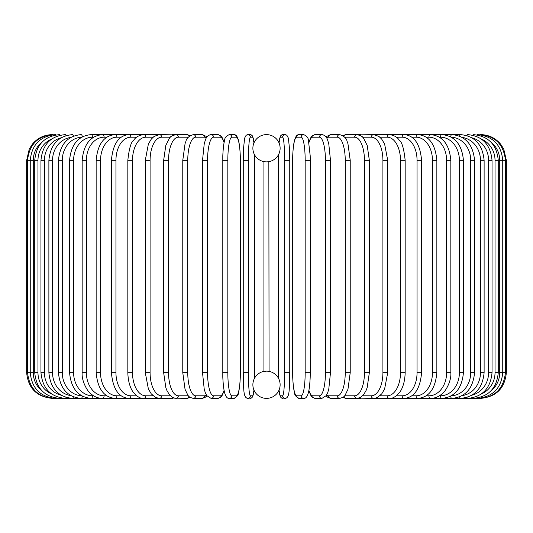 <?xml version="1.0" encoding="UTF-8"?>
<svg xmlns="http://www.w3.org/2000/svg" width="533" height="533" viewBox="0 0 533 533"><rect width="100%" height="100%" fill="white"/><g stroke="black" fill="none" stroke-linecap="round" stroke-linejoin="round"><path stroke-width="0.8" d="M266.5 371.128A13.625 13.625 0 0 0 252.875 384.753A13.625 13.625 0 0 0 266.5 398.378A2.572 2.572 0 0 1 266.493 398.378A2.572 2.572 0 0 0 266.507 398.378A13.625 13.625 0 0 0 280.125 384.753A13.625 13.625 0 0 0 266.5 371.128L263.928 371.374L263.928 161.626L265.028 161.792M266.493 134.622A2.572 2.572 0 0 1 266.507 134.622A2.572 2.572 0 0 0 266.493 134.622A13.625 13.625 0 0 0 252.875 148.247A13.625 13.625 0 0 0 266.5 161.872A13.625 13.625 0 0 0 280.125 148.247A13.625 13.625 0 0 0 266.5 134.622M268.839 161.666L269.072 371.374L267.979 371.208M267.12 161.859L267.546 161.832M268.146 161.772L268.532 161.719M26.65 160.326L33.273 160.326L33.273 372.674L26.65 372.674L26.65 160.326L29.268 149.02L32.42 144.097C37.643 137.947 44.292 134.789 52.361 134.622L52.361 134.636M52.361 398.364L158.421 398.378A2.572 2.105 90 0 0 158.734 398.351M53.24 134.736L53.173 134.622C37.843 135.915 29.302 144.483 27.556 160.326L27.556 372.674C29.355 388.57 37.896 397.138 53.173 398.378L53.24 398.264M42.274 141.905A23.139 22.786 90 0 0 33.273 160.326M55.825 134.929A2.572 0.446 -90 0 0 55.612 134.622C40.228 136.122 31.78 144.696 30.254 160.326L30.254 372.674C31.78 388.304 40.228 396.878 55.612 398.378A2.572 0.446 90 0 0 55.825 398.071M33.273 372.674A23.139 22.786 90 0 0 42.274 391.095M34.738 160.326L37.97 160.326L37.97 372.674L34.738 372.674L34.738 160.326C36.257 144.663 44.565 136.095 59.656 134.622A2.572 0.666 -90 0 1 60.082 135.215M51.761 138.96A23.139 22.346 90 0 0 37.97 160.326M37.97 372.674A23.139 22.346 90 0 0 51.761 394.04M60.082 397.785A2.572 0.666 90 0 1 59.656 398.378C44.565 396.905 36.257 388.337 34.738 372.674M40.961 160.326L44.412 160.326L44.412 372.674L40.961 372.674L40.961 160.326C42.487 144.623 50.588 136.055 65.273 134.622A2.572 0.879 -90 0 1 65.965 135.609M60.989 137.854A23.139 21.74 90 0 0 44.412 160.326M44.412 372.674A23.139 21.74 90 0 0 60.989 395.146M65.965 397.391A2.572 0.879 90 0 1 65.273 398.378C50.588 396.945 42.487 388.377 40.961 372.674M48.883 160.326L52.54 160.326L52.54 372.674L48.883 372.674L48.883 160.326C50.408 144.57 58.257 135.995 72.421 134.622A2.572 1.086 -90 0 1 73.407 136.128M70.856 137.381A23.139 20.967 90 0 0 52.54 160.326M52.54 372.674A23.139 20.967 90 0 0 70.856 395.619M73.407 396.872A2.572 1.086 90 0 1 72.421 398.378C58.257 397.005 50.408 388.43 48.883 372.674M58.437 160.326L62.294 160.326L62.294 372.674L58.437 372.674L58.437 160.326C59.969 144.496 67.504 135.928 81.049 134.622A2.572 1.286 -90 0 1 82.322 136.841M81.662 137.208A23.139 20.034 90 0 0 62.294 160.326M62.294 372.674A23.139 20.034 90 0 0 81.662 395.792M82.322 396.159A2.572 1.286 90 0 1 81.049 398.378C67.504 397.072 59.969 388.504 58.437 372.674M69.563 160.326L73.607 160.326L73.607 372.674L69.563 372.674L69.563 160.326C71.089 144.403 78.264 135.835 91.083 134.622A2.572 1.472 -90 0 1 92.562 137.194A23.139 18.955 90 0 0 73.607 160.326M93.581 137.194L92.562 137.194M73.607 372.674A23.139 18.955 90 0 0 92.562 395.806L93.581 395.806M92.562 395.806A2.572 1.472 90 0 1 91.083 398.378C78.264 397.165 71.089 388.597 69.563 372.674M82.162 160.326L86.386 160.326L86.386 372.674L82.162 372.674L82.162 160.326C83.681 144.296 90.45 135.728 102.456 134.622L91.083 134.622M106.78 137.194L104.108 137.194A23.139 17.722 90 0 0 86.386 160.326M104.108 137.194A2.572 1.652 -90 0 0 102.456 134.622L115.081 134.622A2.572 1.819 -90 0 1 116.894 137.194A23.139 16.363 90 0 0 100.537 160.326L100.537 372.674L96.147 372.674L96.147 160.326L100.537 160.326M86.386 372.674A23.139 17.722 90 0 0 104.108 395.806L106.78 395.806M104.108 395.806A2.572 1.652 90 0 1 102.456 398.378C98.319 398.378 94.468 396.858 90.91 393.84C88.172 392.315 81.429 381.735 82.162 372.674M121.178 137.194L116.894 137.194M100.537 372.674A23.139 16.363 90 0 0 116.894 395.806L121.178 395.806M116.894 395.806A2.572 1.819 90 0 1 115.081 398.378C103.968 397.411 97.659 388.837 96.147 372.674M111.41 160.326L115.947 160.326L115.947 372.674L111.41 372.674L111.41 160.326C112.896 143.99 118.712 135.422 128.853 134.622L115.081 134.622C103.968 135.589 97.659 144.163 96.147 160.326M136.661 137.194L130.818 137.194A23.139 14.871 90 0 0 115.947 160.326M130.818 137.194A2.572 1.972 -90 0 0 128.853 134.622L143.67 134.622A2.572 2.105 -90 0 1 145.776 137.194A23.139 13.272 90 0 0 132.51 160.326L132.51 372.674L127.833 372.674L127.833 160.326L132.51 160.326M115.947 372.674A23.139 14.871 90 0 0 130.818 395.806L136.661 395.806M130.818 395.806A2.572 1.972 90 0 1 128.853 398.378C118.712 397.578 112.896 389.01 111.41 372.674M153.104 137.194L145.776 137.194M132.51 372.674A23.139 13.272 90 0 0 145.776 395.806L153.104 395.806M158.734 134.649A2.572 2.105 -90 0 0 158.421 134.622L159.427 134.622A2.572 2.225 -90 0 1 161.652 137.194A23.139 11.566 90 0 0 150.086 160.326L150.086 372.674L145.289 372.674L145.289 160.326L150.086 160.326M145.776 395.806A2.572 2.105 90 0 1 143.67 398.378C140.692 398.757 137.347 396.872 133.643 392.708C132.017 390.822 128.16 384.693 127.833 372.674M170.38 137.194L161.652 137.194M150.086 372.674A23.139 11.566 90 0 0 161.652 395.806L170.38 395.806M173.545 135.076A2.572 2.225 -90 0 0 172.286 134.622L175.997 134.622A2.572 2.332 -90 0 1 178.328 137.194A23.139 9.781 90 0 0 168.555 160.326L168.555 372.674L163.651 372.674L163.651 160.326L168.555 160.326M173.545 397.924A2.572 2.225 90 0 1 172.286 398.378L158.947 398.364M161.652 395.806A2.572 2.225 90 0 1 159.427 398.378L155.609 397.485L151.279 393.887L148.381 388.963L145.289 372.674M188.356 137.194L178.328 137.194M168.555 372.674A23.139 9.781 90 0 0 178.328 395.806L188.356 395.806M189.088 136.421A2.572 2.332 -90 0 0 186.863 134.622L190.261 135.509L186.863 134.622L175.997 134.622C171.912 135.668 169.701 136.908 169.374 138.333L165.81 145.409L163.651 160.326M189.088 396.579A2.572 2.332 90 0 1 186.863 398.378L190.261 397.491L186.863 398.378L174.244 398.144M178.328 395.806A2.572 2.332 90 0 1 175.997 398.378L172.739 397.565L169.374 394.667L166.922 390.509L165.85 387.711L163.651 372.674M182.932 160.326L187.763 160.326L187.763 372.674L182.772 372.674L182.772 160.326L185.071 143.617L185.924 141.318C186.47 138.32 188.915 136.088 193.259 134.622A2.572 2.418 -90 0 1 195.678 137.194A23.139 7.915 90 0 0 187.763 160.326M206.418 137.907A23.139 7.915 90 0 0 204.465 137.194L195.678 137.194M187.763 372.674A23.139 7.915 90 0 0 195.678 395.806L204.465 395.806A23.139 7.915 90 0 0 206.418 395.093M204.465 137.194A2.572 2.418 -90 0 0 202.054 134.622L206.071 136.281L206.911 137.134L206.071 136.281L202.054 134.622L193.259 134.622M204.465 395.806A2.572 2.418 90 0 1 202.054 398.378L204.965 397.538L206.911 395.866M195.678 395.806A2.572 2.418 90 0 1 193.259 398.378L190.261 397.491M202.607 160.326L207.57 160.326L207.57 372.674L202.52 372.674L202.52 160.326L204.232 143.797L205.332 140.212C206.324 136.894 208.236 135.036 211.075 134.622A2.572 2.485 -90 0 1 213.56 137.194A23.139 5.99 90 0 0 207.57 160.326M224.093 142.704A23.139 5.99 90 0 0 220.216 137.194L213.56 137.194M207.57 372.674A23.139 5.99 90 0 0 213.56 395.806L220.216 395.806A23.139 5.99 90 0 0 224.093 390.296M220.216 137.194A2.572 2.485 -90 0 0 217.731 134.622L211.075 134.622M220.216 395.806A2.572 2.485 90 0 1 217.731 398.378L220.489 397.385L222.061 395.626L224.173 390.702M213.56 395.806A2.572 2.485 90 0 1 211.075 398.378L217.731 398.378M222.767 160.326L227.831 160.326L227.831 372.674L222.767 372.674M227.831 372.674A23.139 4.017 90 0 0 231.848 395.806L236.312 395.806A23.139 4.017 90 0 0 240.33 372.674L240.33 160.326A23.139 4.017 90 0 0 236.312 137.194L231.848 137.194A23.139 4.017 90 0 0 227.831 160.326M231.848 137.194A2.572 2.532 -90 0 0 229.317 134.622C226.139 136.015 224.553 138.007 224.553 140.599C224.486 140.879 223.334 144.39 222.801 155.796L222.801 377.177C223.42 390.063 224.846 393.501 224.946 393.774C226.012 397.065 227.464 398.597 229.317 398.378L233.78 398.378A2.572 2.532 90 0 0 236.312 395.806M236.312 137.194A2.572 2.532 -90 0 0 233.78 134.622C235.626 134.403 237.085 135.935 238.151 139.226C238.244 139.499 239.67 142.937 240.29 155.823L240.37 160.326L240.29 155.823C239.67 142.937 238.244 139.499 238.151 139.226C237.085 135.935 235.626 134.403 233.78 134.622L229.317 134.622M231.848 395.806A2.572 2.532 90 0 1 229.317 398.378M253.968 142.904A23.139 2.019 90 0 0 252.635 137.194A2.572 2.558 -90 0 0 250.077 134.622L246.159 135.189L244.614 138.14L243.541 148.321L243.248 160.326L248.378 160.326L248.378 372.674L243.248 372.674L243.261 160.326L243.541 148.321L244.614 138.14L246.159 135.189L247.838 134.622A2.572 2.558 -90 0 1 250.397 137.194A23.139 2.019 90 0 0 248.378 160.326M248.378 372.674A23.139 2.019 90 0 0 250.397 395.806A2.572 2.558 90 0 1 247.838 398.378C242.628 397.898 243.934 386.512 243.248 372.674L243.248 160.326M252.635 137.194L250.397 137.194M254.601 378.124A23.139 2.019 90 0 0 254.654 372.674L254.654 160.326A23.139 2.019 90 0 0 254.601 154.876M250.397 395.806L252.635 395.806A23.139 2.019 90 0 0 253.968 390.096M252.635 395.806A2.572 2.558 90 0 1 250.077 398.378L251.756 397.811L252.655 396.739L253.981 390.136L253.302 394.86L251.756 397.811L247.838 398.378L245.973 397.665M284.622 160.326L289.752 160.326L289.752 372.674L284.622 372.674L284.622 160.326A23.139 2.019 -90 0 0 282.603 137.194L280.365 137.194A23.139 2.019 -90 0 0 279.032 142.904M279.032 390.096A23.139 2.019 -90 0 0 280.365 395.806L282.603 395.806A2.572 2.558 -90 0 0 285.162 398.378C290.372 397.898 289.066 386.512 289.752 372.674L289.752 160.326L289.459 148.321L288.386 138.14L286.841 135.189L285.162 134.622A2.572 2.558 90 0 0 282.603 137.194M282.603 395.806A23.139 2.019 -90 0 0 284.622 372.674M278.399 154.876A23.139 2.019 -90 0 0 278.346 160.326L278.346 372.674A23.139 2.019 -90 0 0 278.399 378.124M289.752 160.326L289.459 148.321L288.386 138.14L286.841 135.189L282.923 134.622A2.572 2.558 90 0 0 280.365 137.194M285.162 398.378L281.244 397.811L280.345 396.739L279.019 390.136L280.345 396.739L281.244 397.811L282.923 398.378A2.572 2.558 -90 0 1 280.365 395.806M310.233 372.674L310.273 160.326L310.199 155.796L308.447 140.599C308.447 138.007 306.861 136.015 303.683 134.622A2.572 2.532 90 0 0 301.152 137.194L296.688 137.194A23.139 4.017 -90 0 0 292.67 160.326L292.67 372.674A23.139 4.017 -90 0 0 296.688 395.806L301.152 395.806A23.139 4.017 -90 0 0 305.169 372.674L305.169 160.326L310.233 160.326M305.169 160.326A23.139 4.017 -90 0 0 301.152 137.194M301.152 395.806A2.572 2.532 -90 0 0 303.683 398.378C305.536 398.597 306.988 397.065 308.054 393.774C308.154 393.501 309.58 390.063 310.199 377.177L310.273 372.674L305.169 372.674M303.683 134.622L299.22 134.622A2.572 2.532 90 0 0 296.688 137.194M299.22 134.622C297.374 134.403 295.915 135.935 294.849 139.226C294.756 139.499 293.33 142.937 292.71 155.823L292.71 377.204C293.243 388.61 294.389 392.121 294.463 392.401C294.456 394.993 296.048 396.985 299.22 398.378A2.572 2.532 -90 0 1 296.688 395.806M308.907 390.296A23.139 5.99 -90 0 0 312.784 395.806L319.44 395.806A23.139 5.99 -90 0 0 325.43 372.674L325.43 160.326L330.48 160.326L328.768 143.797L327.668 140.212C326.676 136.894 324.764 135.036 321.925 134.622A2.572 2.485 90 0 0 319.44 137.194L312.784 137.194A23.139 5.99 -90 0 0 308.907 142.704M325.43 160.326A23.139 5.99 -90 0 0 319.44 137.194M330.393 372.674L325.43 372.674M321.925 134.622L315.269 134.622A2.572 2.485 90 0 0 312.784 137.194M308.827 390.702L310.939 395.626L312.511 397.385L315.269 398.378A2.572 2.485 -90 0 1 312.784 395.806M315.269 398.378L321.925 398.378A2.572 2.485 -90 0 1 319.44 395.806M326.582 395.093A23.139 7.915 -90 0 0 328.535 395.806L337.322 395.806A23.139 7.915 -90 0 0 345.237 372.674L345.237 160.326L350.228 160.326L347.929 143.617L347.076 141.318C346.53 138.32 344.085 136.088 339.741 134.622A2.572 2.418 90 0 0 337.322 137.194L328.535 137.194A23.139 7.915 -90 0 0 326.582 137.907M345.237 160.326A23.139 7.915 -90 0 0 337.322 137.194M350.068 372.674L345.237 372.674M339.741 134.622L330.946 134.622A2.572 2.418 90 0 0 328.535 137.194M326.089 395.866L328.035 397.538L330.946 398.378A2.572 2.418 -90 0 1 328.535 395.806M330.946 398.378L339.741 398.378A2.572 2.418 -90 0 1 337.322 395.806M344.644 395.806L354.672 395.806A23.139 9.781 -90 0 0 364.445 372.674L364.445 160.326L369.349 160.326L367.19 145.409L363.626 138.333C363.299 136.908 361.088 135.668 357.003 134.622A2.572 2.332 90 0 0 354.672 137.194L344.644 137.194M364.445 160.326A23.139 9.781 -90 0 0 354.672 137.194M369.349 160.326L369.349 372.674L364.445 372.674M359.455 135.076A2.572 2.225 90 0 1 360.714 134.622L346.137 134.622A2.572 2.332 90 0 0 343.912 136.421M350.228 160.326L350.228 372.674L347.956 389.303L345.104 395.233C344.704 396.499 342.919 397.545 339.741 398.378L342.739 397.491L346.137 398.378A2.572 2.332 -90 0 1 343.912 396.579M342.739 397.491L346.137 398.378L357.003 398.378A2.572 2.332 -90 0 1 354.672 395.806M362.62 395.806L371.348 395.806A23.139 11.566 -90 0 0 382.914 372.674L382.914 160.326L387.711 160.326L384.626 144.05L381.655 139.033L378.836 136.361L373.573 134.622A2.572 2.225 90 0 0 371.348 137.194L362.62 137.194M382.914 160.326A23.139 11.566 -90 0 0 371.348 137.194M387.711 160.326L387.711 372.674L382.914 372.674M369.349 372.674L367.15 387.711L366.078 390.509L363.626 394.667L360.261 397.565L357.003 398.378L360.714 398.378A2.572 2.225 -90 0 1 359.455 397.924M358.756 398.144L373.573 398.378A2.572 2.225 -90 0 1 371.348 395.806M379.896 395.806L387.225 395.806A23.139 13.272 -90 0 0 400.49 372.674L400.49 160.326L405.167 160.326C403.907 148.62 401.942 141.911 399.284 140.199C397.238 137.041 393.92 135.182 389.33 134.622A2.572 2.105 90 0 0 387.225 137.194L379.896 137.194M400.49 160.326A23.139 13.272 -90 0 0 387.225 137.194M405.167 160.326L405.167 372.674L400.49 372.674M396.339 395.806L402.182 395.806A23.139 14.871 -90 0 0 417.053 372.674L417.053 160.326L421.59 160.326C420.104 143.99 414.288 135.422 404.147 134.622L374.579 134.622A2.572 2.105 90 0 0 374.266 134.649M387.711 372.674L384.619 388.963L381.721 393.887L377.391 397.485L374.579 398.378A2.572 2.105 -90 0 1 374.266 398.351M480.639 398.364L389.33 398.378A2.572 2.105 -90 0 1 387.225 395.806M411.822 395.806L416.106 395.806A23.139 16.363 -90 0 0 432.463 372.674L432.463 160.326L436.853 160.326C435.341 144.163 429.032 135.589 417.919 134.622L404.147 134.622A2.572 1.972 90 0 0 402.182 137.194L396.339 137.194M417.053 160.326A23.139 14.871 -90 0 0 402.182 137.194M421.59 160.326L421.59 372.674L417.053 372.674M421.59 372.674C420.104 389.01 414.288 397.578 404.147 398.378A2.572 1.972 -90 0 1 402.182 395.806M426.22 395.806L428.892 395.806A23.139 17.722 -90 0 0 446.614 372.674L446.614 160.326L450.838 160.326C449.319 144.296 442.55 135.728 430.544 134.622L417.919 134.622A2.572 1.819 90 0 0 416.106 137.194L411.822 137.194M432.463 160.326A23.139 16.363 -90 0 0 416.106 137.194M436.853 160.326L436.853 372.674L432.463 372.674M436.853 372.674C435.341 388.837 429.032 397.411 417.919 398.378A2.572 1.819 -90 0 1 416.106 395.806M439.419 395.806L440.438 395.806A23.139 18.955 -90 0 0 459.393 372.674L459.393 160.326L463.437 160.326C461.911 144.403 454.736 135.835 441.917 134.622L430.544 134.622A2.572 1.652 90 0 0 428.892 137.194L426.22 137.194M446.614 160.326A23.139 17.722 -90 0 0 428.892 137.194M450.838 160.326L450.838 372.674L446.614 372.674M450.838 372.674C451.571 381.735 444.828 392.315 442.09 393.84C438.532 396.858 434.681 398.378 430.544 398.378A2.572 1.652 -90 0 1 428.892 395.806M451.338 395.792A23.139 20.034 -90 0 0 470.706 372.674L470.706 160.326L474.563 160.326C473.031 144.496 465.496 135.928 451.951 134.622L441.917 134.622A2.572 1.472 90 0 0 440.438 137.194L439.419 137.194M459.393 160.326A23.139 18.955 -90 0 0 440.438 137.194M463.437 160.326L463.437 372.674L459.393 372.674M463.437 372.674C461.911 388.597 454.736 397.165 441.917 398.378A2.572 1.472 -90 0 1 440.438 395.806M462.144 395.619A23.139 20.967 -90 0 0 480.46 372.674L480.46 160.326L484.117 160.326C482.592 144.57 474.743 135.995 460.579 134.622L451.951 134.622A2.572 1.286 90 0 0 450.678 136.841M470.706 160.326A23.139 20.034 -90 0 0 451.338 137.208M474.563 160.326L474.563 372.674L470.706 372.674M474.563 372.674C473.031 388.504 465.496 397.072 451.951 398.378A2.572 1.286 -90 0 1 450.678 396.159M460.579 134.622A2.572 1.086 90 0 0 459.593 136.128M480.46 160.326A23.139 20.967 -90 0 0 462.144 137.381M484.117 160.326L484.117 372.674L480.46 372.674M484.117 372.674C482.592 388.43 474.743 397.005 460.579 398.378A2.572 1.086 -90 0 1 459.593 396.872M472.011 395.146A23.139 21.74 -90 0 0 488.588 372.674L488.588 160.326L492.039 160.326C490.513 144.623 482.412 136.055 467.727 134.622A2.572 0.879 90 0 0 467.035 135.609M488.588 160.326A23.139 21.74 -90 0 0 472.011 137.854M492.039 160.326L492.039 372.674L488.588 372.674M492.039 372.674C490.513 388.377 482.412 396.945 467.727 398.378A2.572 0.879 -90 0 1 467.035 397.391M481.239 394.04A23.139 22.346 -90 0 0 495.03 372.674L495.03 160.326L498.262 160.326C496.743 144.663 488.435 136.095 473.344 134.622A2.572 0.666 90 0 0 472.918 135.215M495.03 160.326A23.139 22.346 -90 0 0 481.239 138.96M498.262 160.326L498.262 372.674L495.03 372.674M498.262 372.674C496.743 388.337 488.435 396.905 473.344 398.378A2.572 0.666 -90 0 1 472.918 397.785M490.726 391.095A23.139 22.786 -90 0 0 499.727 372.674L499.727 160.326L506.35 160.326L503.732 149.02L500.58 144.097C495.357 137.947 488.708 134.789 480.639 134.622L480.639 134.636M506.35 160.326L506.35 372.674L502.746 372.674L502.746 160.326C501.22 144.696 492.772 136.122 477.388 134.622A2.572 0.446 90 0 0 477.175 134.929M499.727 160.326A23.139 22.786 -90 0 0 490.726 141.905M477.175 398.071A2.572 0.446 -90 0 0 477.388 398.378C492.772 396.878 501.22 388.304 502.746 372.674L499.727 372.674M479.76 398.264L479.827 398.378C495.104 397.138 503.645 388.57 505.444 372.674L505.444 160.326C503.698 144.483 495.157 135.915 479.827 134.622L479.76 134.736M254.661 372.674L254.607 154.896M52.361 398.378C36.744 396.858 28.176 388.29 26.65 372.674M127.833 160.326C129.093 148.62 131.058 141.911 133.716 140.199C135.762 137.041 139.08 135.182 143.67 134.622L158.947 134.636M145.289 160.326L148.374 144.05L151.345 139.033L154.164 136.361L159.427 134.622L174.244 134.856M182.772 372.674L185.044 389.303L187.896 395.233C188.296 396.499 190.081 397.545 193.259 398.378L202.054 398.378M217.731 134.622L220.316 135.489L222.054 137.367L224.173 142.298M211.075 398.378L206.751 395.633L205.325 392.761L204.226 389.157L202.52 372.674M233.78 398.378C236.952 396.985 238.544 394.993 238.537 392.401C238.611 392.121 239.757 388.61 240.29 377.204L240.37 160.326M250.077 134.622L251.936 135.335L252.595 136.148L253.981 142.864M282.923 134.622L281.064 135.335L280.405 136.148L279.019 142.864M278.393 154.896L278.339 372.674M303.683 398.378L299.22 398.378M330.48 160.326L330.48 372.674L328.774 389.157L327.675 392.761L326.249 395.633L321.925 398.378M315.269 134.622L312.684 135.489L310.946 137.367L308.827 142.298M330.946 134.622L326.929 136.281L326.089 137.134L326.929 136.281L330.946 134.622M346.137 134.622L342.739 135.509L346.137 134.622M358.756 134.856L374.053 134.636M405.167 372.674C404.84 384.693 400.983 390.822 399.357 392.708C395.653 396.872 392.308 398.757 389.33 398.378L374.053 398.364M480.639 398.378C496.256 396.858 504.824 388.29 506.35 372.674"/></g></svg>
